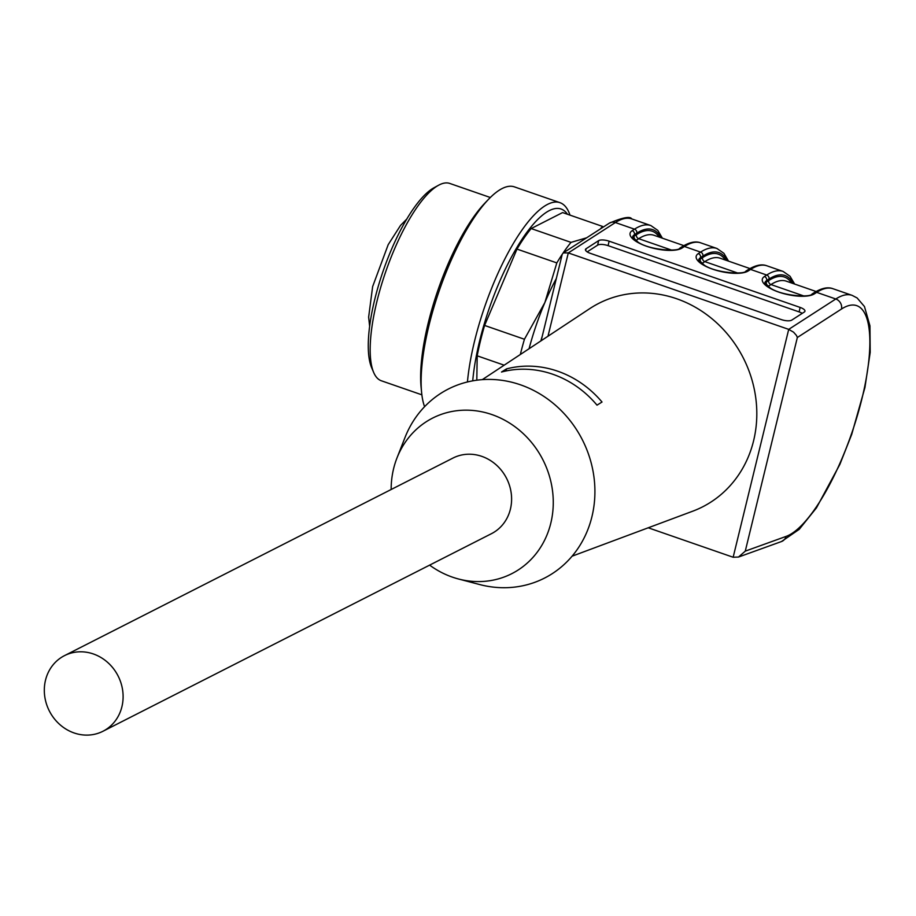 <?xml version="1.0" encoding="UTF-8"?>
<svg xmlns="http://www.w3.org/2000/svg" width="916" height="916" viewBox="0 0 916 916"><rect width="100%" height="100%" fill="white"/><g stroke="black" fill="none" stroke-linecap="round" stroke-linejoin="round"><path stroke-width="1.37" d="M93.34 653.955A42.422 38.575 -117 0 0 64.486 655.638A42.422 38.575 -117 0 0 49.327 710.942A42.422 38.575 -117 0 0 102.947 731.266A42.422 38.575 -117 0 0 122.767 691.168A42.422 38.575 -117 0 0 93.34 653.955M587.179 251.877L597.633 245.133A8.164 2.805 -167.5 0 1 608.121 245.66L799.13 311.909A8.164 2.805 -167.5 0 1 802.233 313.352M804.34 312.001L791.779 320.096A8.164 2.805 -167.5 0 1 781.291 319.581L590.282 253.32A8.164 2.805 -167.5 0 1 585.45 249.541A8.164 2.805 -167.5 0 1 586.068 248.751L598.629 240.645A8.164 2.805 -167.5 0 1 609.106 241.171L800.126 307.421A8.164 2.805 -167.5 0 1 804.958 311.211A8.164 2.805 -167.5 0 1 804.34 312.001M506.502 368.896A99.523 90.501 63 0 1 602.018 402.021L597.014 405.158A98.905 89.94 -117 0 0 501.499 372.033L506.502 368.896L505.998 370.969M64.486 655.638L452.985 458.057A42.422 38.575 63 0 1 481.839 456.374A42.422 38.575 63 0 1 511.265 493.598A42.422 38.575 63 0 1 491.445 533.685L102.947 731.266M391.155 489.499A87.283 79.371 63 0 1 393.617 468.614A87.283 79.371 63 0 1 396.96 458A87.283 79.371 63 0 1 497.239 416.62A87.283 79.371 63 0 1 550.814 523.139A87.283 79.371 63 0 1 458.504 578.992A87.283 79.371 63 0 1 429.615 565.126M458.504 578.992L479.755 584.568A106.061 96.443 -117 0 0 591.931 516.693A106.061 96.443 -117 0 0 526.837 387.262A106.061 96.443 -117 0 0 404.986 437.539L396.96 458M482.285 379.648L589.686 308.669A114.214 103.863 63 0 1 743.311 358.007A114.214 103.863 63 0 1 692.691 511.208L572.076 556.195M520.334 354.503A114.214 34.545 -70.9 0 1 524.433 339.252L544.871 302.543L556.825 262.903A114.214 34.545 -70.9 0 1 562.218 254.327L563.226 252.908L568.298 252.919L788.71 329.371L793.565 332.176L796.508 335.519L797.344 337.5L745.269 551.134L738.514 557.043L733.155 557.249L788.71 329.371L835.793 298.994A130.53 39.491 -70.9 0 1 852.12 295.364L833.01 288.735A130.53 39.491 109.1 0 0 816.683 292.364L835.793 298.994A8.164 7.248 57.2 0 1 841.483 309.024L797.344 337.5M648.219 527.788L733.155 557.249M373.636 372.377L371.598 367.579A100.348 30.354 -70.9 0 1 383.197 270.884A100.348 30.354 -70.9 0 1 433.966 187.769L438.535 185.261A104.424 31.591 109.1 0 0 376.831 301.799A104.424 31.591 109.1 0 0 373.636 372.377A104.424 31.591 109.1 0 0 381.331 380.77L421.875 394.83M490.312 197.501L449.779 183.44A104.424 31.591 109.1 0 0 439.256 184.883A104.424 31.591 109.1 0 0 438.535 185.261M424.577 406.693A122.378 37.018 -70.9 0 1 421.6 392.403L421.097 387.239A116.721 35.312 -70.9 0 1 485.011 202.986L488.606 199.241A122.378 37.018 -70.9 0 1 514.426 186.875L559.985 202.676A122.378 37.018 -70.9 0 1 569.992 215.123M421.6 392.403A122.378 37.018 -70.9 0 1 488.606 199.241M467.435 381.961A122.378 37.018 -70.9 0 1 505.483 257.74A122.378 37.018 -70.9 0 1 559.985 202.676M472.725 380.838A116.721 35.312 -70.9 0 1 514.345 251.854A116.721 35.312 -70.9 0 1 567.451 214.241M504.178 365.186L477.19 355.82L476.812 380.209M477.19 355.82A114.214 34.545 -70.9 0 1 484.598 325.443L524.433 339.252M556.825 262.903L516.979 249.083L484.598 325.443M516.979 249.083A114.214 34.545 -70.9 0 1 531.165 228.553L571.011 242.374L586.629 237.805M600.449 228.897L602.453 226.389L562.607 212.569L531.165 228.553M563.122 252.976A114.214 34.545 -70.9 0 1 571.011 242.374M602.453 226.389A114.214 34.545 -70.9 0 1 603.335 227.031M529.059 348.744A106.061 32.083 -70.9 0 1 544.871 302.543A106.061 32.083 -70.9 0 1 556.31 278.533M542.295 336.035A75.868 22.946 109.1 0 0 540.852 340.947M586.068 248.751L585.679 250.515M598.629 240.645L597.633 245.133M609.106 241.171L608.121 245.66M800.126 307.421L799.13 311.909M635.75 240.679A21.217 7.294 -167.5 0 1 636.391 240.187L638.715 238.698A122.378 37.018 -70.9 0 1 654.024 235.286L683.851 245.637M671.543 250.079L638.715 238.698A3.263 2.897 57.2 0 1 636.437 234.679L634.112 236.179L634.445 234.679A24.48 8.416 12.5 0 0 632.578 237.049L638.212 242.271C650.12 250.354 678.745 251.705 679.695 248.247A3.263 2.897 57.2 0 1 682.122 247.996A27.743 9.538 -167.5 0 1 646.467 246.221A27.743 9.538 -167.5 0 1 632.166 230.672A3.263 2.897 57.2 0 1 634.445 234.679L636.769 233.179A127.267 38.495 -70.9 0 1 661.066 237.736M632.704 237.496A24.48 8.416 -167.5 0 1 634.112 236.179A3.263 2.897 57.2 0 0 636.391 240.187M659.211 237.084A125.641 38.003 109.1 0 0 636.437 234.679M698.828 260.43A24.48 8.416 -167.5 0 1 700.236 259.114L700.557 257.614L702.881 256.114A3.263 2.897 -122.8 0 0 700.603 252.106L684.447 246.496A130.53 39.491 109.1 0 1 700.774 242.866C695.713 240.897 689.45 242.19 682.008 246.748A3.263 2.897 57.2 0 1 684.447 246.496L682.122 247.996M636.769 233.179A3.263 2.897 -122.8 0 0 634.49 229.172A130.53 39.491 -70.9 0 1 650.818 225.542L657.791 230.385L662.394 238.194M632.166 230.672L634.49 229.172L615.38 222.542L568.298 252.919L547.997 336.218M631.719 218.913A130.53 39.491 109.1 0 0 615.38 222.542A8.164 7.248 -122.8 0 0 609.312 223.172C622.765 217.47 630.231 216.05 631.719 218.913L650.818 225.542M766.898 265.8A130.53 39.491 109.1 0 0 750.57 269.43L766.726 275.04A130.53 39.491 -70.9 0 1 783.054 271.411L766.898 265.8C761.826 263.831 755.574 265.125 748.132 269.682A3.263 2.897 57.2 0 1 750.57 269.43L748.246 270.93A27.743 9.538 -167.5 0 1 712.591 269.155A27.743 9.538 -167.5 0 1 698.29 253.606L700.603 252.106A130.53 39.491 -70.9 0 1 716.942 248.476L700.774 242.866M701.874 263.613A21.217 7.294 -167.5 0 1 702.503 263.121L704.828 261.621A122.378 37.018 -70.9 0 1 720.136 258.22L749.964 268.571M737.666 273.014L704.828 261.621A3.263 2.897 57.2 0 1 702.549 257.614L700.236 259.114A3.263 2.897 57.2 0 0 702.503 263.121M725.335 260.018A125.641 38.003 109.1 0 0 702.549 257.614M702.881 256.114A127.267 38.495 -70.9 0 1 727.19 260.671M698.29 253.606A3.263 2.897 -122.8 0 1 700.557 257.614A24.48 8.416 12.5 0 0 698.702 259.984L704.324 265.205C716.243 273.289 744.868 274.64 745.807 271.182A3.263 2.897 -122.8 0 1 748.246 270.93M814.358 293.864A3.263 2.897 -122.8 0 0 811.931 294.116L814.255 292.616A3.263 2.897 57.2 0 1 816.683 292.364L814.358 293.864A27.743 9.538 -167.5 0 1 778.715 292.089A27.743 9.538 -167.5 0 1 764.402 276.54L766.726 275.04A3.263 2.897 -122.8 0 1 769.005 279.048A127.267 38.495 -70.9 0 1 793.313 283.605M767.997 286.548A21.217 7.294 -167.5 0 1 768.627 286.055L770.951 284.555L803.79 295.948M791.458 282.952A125.641 38.003 109.1 0 0 768.673 280.548A3.263 2.897 -122.8 0 0 770.951 284.555A122.378 37.018 -70.9 0 1 786.26 281.155L816.087 291.506M768.673 280.548L766.348 282.048A3.263 2.897 -122.8 0 0 768.627 286.055M764.952 283.365A24.48 8.416 -167.5 0 1 766.348 282.048L766.681 280.548A24.48 8.416 12.5 0 0 764.826 282.918L770.448 288.139C782.356 296.223 810.992 297.574 811.931 294.116M764.402 276.54A3.263 2.897 -122.8 0 1 766.681 280.548L769.005 279.048M852.12 295.364L857.124 297.963L864.464 306.551L869.948 325.81L870.2 352.362L864.944 387.502L851.72 434.367L839.857 464.423L816.454 507.865L799.221 529.345L781.462 541.551A8.164 7.557 -109.8 0 0 786.043 536.421A122.378 37.018 109.1 0 0 862.071 398.151A122.378 37.018 109.1 0 0 841.483 309.024M745.269 551.134L786.043 536.421M682.008 246.748L679.695 248.247M563.226 252.908L609.312 223.172M541.15 340.752L562.218 254.327M728.518 261.129L723.915 253.32L716.942 248.476M748.132 269.682L745.807 271.182M794.641 284.063L790.027 276.254L783.054 271.411M814.255 292.616C821.698 288.059 827.95 286.765 833.01 288.735M781.462 541.551L738.514 557.043M369.629 326.268L368.644 317.108L372.64 286.594L388.201 244.652L400.532 225.416L406.841 218.993"/></g></svg>
